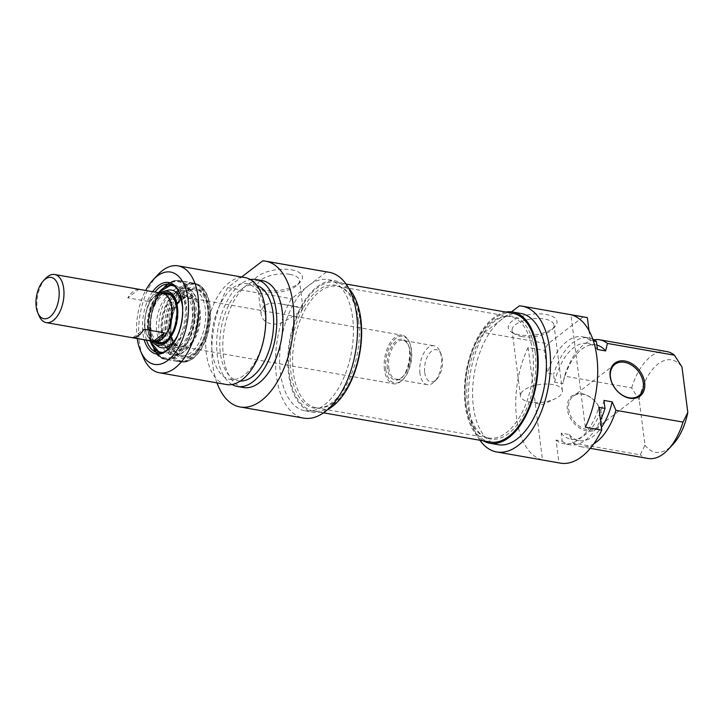 <?xml version="1.0" encoding="UTF-8"?>
<svg xmlns="http://www.w3.org/2000/svg" width="724" height="724" viewBox="0 0 724 724"><rect width="100%" height="100%" fill="white"/><g stroke="black" fill="none" stroke-linecap="round" stroke-linejoin="round"><path stroke-width="0.54" stroke-dasharray="3.62 2.71" d="M360.235 321.465A61.676 32.987 99.9 0 1 321.8 407.856A61.676 32.987 99.9 0 1 316.135 407.775A61.676 32.987 99.9 0 1 294.297 341.33A61.676 32.987 99.9 0 1 337.438 286.288A61.676 32.987 99.9 0 1 342.796 288.134A61.676 32.987 99.9 0 1 360.235 321.465M358.534 320.832A62.336 33.34 -80.1 0 0 340.913 287.138A62.336 33.34 -80.1 0 0 291.899 340.913A62.336 33.34 -80.1 0 0 319.691 408.155A62.336 33.34 -80.1 0 0 358.534 320.832M532.692 351.71A61.676 32.987 -80.1 0 0 509.895 316.533A61.676 32.987 -80.1 0 0 504.23 316.442A61.676 32.987 -80.1 0 0 466.754 371.575A61.676 32.987 -80.1 0 0 483.234 436.174A61.676 32.987 -80.1 0 0 488.591 438.02A61.676 32.987 -80.1 0 0 522.076 412.526A61.676 32.987 -80.1 0 0 532.692 351.71M360.19 319.565A65.368 34.96 99.9 0 1 348.941 384.037A65.368 34.96 99.9 0 1 313.438 411.06A65.368 34.96 99.9 0 1 290.297 340.633A65.368 34.96 99.9 0 1 336.026 282.279A65.368 34.96 99.9 0 1 360.19 319.565M535.099 351.792A62.336 33.34 99.9 0 1 522.104 417.413A62.336 33.34 99.9 0 1 485.116 437.169A62.336 33.34 99.9 0 1 468.455 371.874A62.336 33.34 99.9 0 1 506.338 316.153A62.336 33.34 99.9 0 1 535.099 351.792M512.592 313.248A65.368 34.96 -80.1 0 0 466.862 371.593A65.368 34.96 -80.1 0 0 490.003 442.029M384.444 369.72A24.67 13.195 99.9 0 1 388.688 345.393A24.67 13.195 99.9 0 1 402.082 335.194A24.67 13.195 99.9 0 1 409.35 342.117A24.67 13.195 99.9 0 1 402.752 379.738A24.67 13.195 99.9 0 1 393.557 383.783A24.67 13.195 99.9 0 1 384.444 369.72M385.802 369.448A23.684 12.67 -80.1 0 0 403.377 379.077A23.684 12.67 -80.1 0 0 409.703 342.959A23.684 12.67 -80.1 0 0 393.666 340.461A23.684 12.67 -80.1 0 0 385.802 369.448M152.384 341.239A24.67 13.195 99.9 0 1 145.053 327.728A24.67 13.195 99.9 0 1 160.819 293.13M419.965 373.43A19.738 10.552 99.9 0 1 423.359 353.973A19.738 10.552 99.9 0 1 434.083 345.81A19.738 10.552 99.9 0 1 439.893 351.357A19.738 10.552 99.9 0 1 434.608 381.458A19.738 10.552 99.9 0 1 427.26 384.688A19.738 10.552 99.9 0 1 419.965 373.43M424.716 372.507A16.281 8.706 -80.1 0 0 436.798 379.123A16.281 8.706 -80.1 0 0 441.151 354.289A16.281 8.706 -80.1 0 0 430.119 352.57A16.281 8.706 -80.1 0 0 424.716 372.507M45.567 278.514A24.426 13.059 -80.1 0 0 37.205 308.686A24.426 13.059 -80.1 0 0 39.033 315.755M154.221 341.556A24.426 13.059 99.9 0 1 145.189 327.628A24.426 13.059 99.9 0 1 149.388 303.546A24.426 13.059 99.9 0 1 162.656 293.446M138.818 289.383A24.426 13.059 -80.1 0 0 127.777 297.817L148.311 301.419A24.426 13.059 99.9 0 1 159.343 292.985L138.818 289.383L127.777 297.817M132.89 337.701L143.922 329.266M148.311 301.419L159.343 292.985M294.044 306.533L281.645 304.053C268.332 301.51 261.473 304.695 261.065 313.592C261.59 323.284 275.319 327.999 286.478 320.234C296.768 314.171 302.27 310.171 302.976 308.225L294.044 306.533M184.846 291.808A34.535 18.471 -80.1 0 0 169.706 328.596A34.535 18.471 -80.1 0 0 182.855 356.851A34.535 18.471 -80.1 0 0 201.607 342.57A34.535 18.471 -80.1 0 0 207.553 308.514A34.535 18.471 -80.1 0 0 194.783 288.813A34.535 18.471 -80.1 0 0 184.846 291.808M186.077 292.025A34.535 18.471 99.9 0 1 196.023 289.03A34.535 18.471 99.9 0 1 206.186 298.731A34.535 18.471 99.9 0 1 196.946 351.402A34.535 18.471 99.9 0 1 184.086 357.068A34.535 18.471 99.9 0 1 170.936 328.814A34.535 18.471 99.9 0 1 186.077 292.025M179.751 293.338A34.779 18.607 99.9 0 1 180.023 293.953A34.779 18.607 99.9 0 1 170.719 346.995A34.779 18.607 99.9 0 1 170.258 347.484M146.51 340.208A34.779 18.607 99.9 0 1 154.945 292.098M158.692 292.677A34.779 18.607 99.9 0 1 163.47 287.844A34.779 18.607 99.9 0 1 173.479 284.831A34.779 18.607 99.9 0 1 185.797 322.298A34.779 18.607 99.9 0 1 161.461 353.348A34.779 18.607 99.9 0 1 148.248 329.293A34.779 18.607 99.9 0 1 158.692 292.677M161.805 290.405A38.734 20.715 99.9 0 1 193.018 313.239A38.734 20.715 99.9 0 1 159.904 355.783A38.734 20.715 99.9 0 1 161.805 290.405M152.637 291.691A36.263 19.394 -80.1 0 0 144.203 339.8M137.252 338.579A46.87 25.069 99.9 0 1 145.687 290.469M184.674 290.478A36.019 19.258 -80.1 0 0 169.678 340.289A36.019 19.258 -80.1 0 0 196.014 352.407A36.019 19.258 -80.1 0 0 205.643 297.474A36.019 19.258 -80.1 0 0 184.674 290.478M289.917 274.342A21.132 8.96 172.7 0 0 267.961 276.387A21.132 8.96 172.7 0 0 257.5 285.79A21.132 8.96 172.7 0 0 260.477 289.645A21.132 8.96 172.7 0 0 279.6 291.998A21.132 8.96 172.7 0 0 297.51 284.894A21.132 8.96 172.7 0 0 299.419 280.423A21.132 8.96 172.7 0 0 289.917 274.342M291.392 269.808A24.589 10.426 -7.3 0 1 300.225 282.089A24.589 10.426 -7.3 0 1 279.383 290.342A24.589 10.426 -7.3 0 1 257.138 287.609A24.589 10.426 -7.3 0 1 261.102 274.224A24.589 10.426 -7.3 0 1 291.392 269.808M216.992 382.869A74.002 39.585 99.9 0 1 227.716 287.618L241.617 276.993M329.302 272.333A74.002 39.585 -80.1 0 0 326.352 272.034L262.703 260.866M326.352 272.034L291.365 298.777A74.002 39.585 -80.1 0 0 276.097 373.403A74.002 39.585 -80.1 0 0 303.736 418.119M227.716 287.618L291.365 298.777M157.859 274.749A54.273 29.023 -80.1 0 0 143.343 357.511M226.404 384.525A54.273 29.023 99.9 0 1 205.734 340.126A54.273 29.023 99.9 0 1 229.535 282.324A54.273 29.023 99.9 0 1 245.155 277.618M327.583 409.603A66.608 35.621 99.9 0 1 313.23 412.273A66.608 35.621 99.9 0 1 287.862 357.783A66.608 35.621 99.9 0 1 317.067 286.84A66.608 35.621 99.9 0 1 336.244 281.066A66.608 35.621 99.9 0 1 348.832 288.46M308.858 285.401A66.608 35.621 -80.1 0 0 279.645 356.344A66.608 35.621 -80.1 0 0 305.012 410.834A66.608 35.621 -80.1 0 0 351.611 351.384A66.608 35.621 -80.1 0 0 328.026 279.627A66.608 35.621 -80.1 0 0 308.858 285.401M232.911 287.899A48.599 25.992 99.9 0 1 246.902 283.681A48.599 25.992 99.9 0 1 264.106 336.036A48.599 25.992 99.9 0 1 230.114 379.412A48.599 25.992 99.9 0 1 211.598 339.656A48.599 25.992 99.9 0 1 232.911 287.899M240.278 381.059A48.599 25.992 99.9 0 1 238.323 380.851A48.599 25.992 99.9 0 1 219.815 341.094A48.599 25.992 99.9 0 1 241.128 289.338A48.599 25.992 99.9 0 1 255.11 285.12A48.599 25.992 99.9 0 1 257.02 285.6M232.042 384.498A54.273 29.023 99.9 0 1 216.965 336.913A54.273 29.023 99.9 0 1 240.477 284.242A54.273 29.023 99.9 0 1 250.45 279.564M243.499 387.521A54.273 29.023 99.9 0 1 222.829 343.122A54.273 29.023 99.9 0 1 246.631 285.319A54.273 29.023 99.9 0 1 262.251 280.613M192.095 343.158A27.63 14.779 99.9 0 1 184.14 349.176A27.63 14.779 99.9 0 1 170.574 319.628A27.63 14.779 99.9 0 1 193.38 296.469A27.63 14.779 99.9 0 1 200.421 317.429A27.63 14.779 99.9 0 1 192.095 343.158M171.887 295.998A33.376 17.856 99.9 0 1 186.041 288.46A33.376 17.856 99.9 0 1 197.896 324.424A33.376 17.856 99.9 0 1 174.511 354.208A33.376 17.856 99.9 0 1 161.859 331.103A33.376 17.856 99.9 0 1 171.887 295.998M178.747 297.184A33.404 17.865 99.9 0 1 192.919 289.636A33.404 17.865 99.9 0 1 204.774 325.628A33.404 17.865 99.9 0 1 181.371 355.439A33.404 17.865 99.9 0 1 168.71 332.316A33.404 17.865 99.9 0 1 178.747 297.184M197.1 352.398A39.322 21.032 99.9 0 1 183.996 361.33A39.322 21.032 99.9 0 1 166.466 318.913A39.322 21.032 99.9 0 1 197.39 284.994A39.322 21.032 99.9 0 1 208.974 314.207A39.322 21.032 99.9 0 1 197.1 352.398M195.969 352.479A39.72 21.24 99.9 0 1 182.738 361.502A39.72 21.24 99.9 0 1 179.09 361.448A39.72 21.24 99.9 0 1 163.995 333.981A39.72 21.24 99.9 0 1 175.923 292.179A39.72 21.24 99.9 0 1 192.81 283.211A39.72 21.24 99.9 0 1 196.258 284.396A39.72 21.24 99.9 0 1 207.969 313.908A39.72 21.24 99.9 0 1 195.969 352.479M151.796 341.131A27.385 14.643 99.9 0 1 155.633 297.437A27.385 14.643 99.9 0 1 160.239 293.021M157.977 346.253A29.286 15.666 99.9 0 1 150.429 324.071A29.286 15.666 99.9 0 1 159.262 296.713A29.286 15.666 99.9 0 1 167.787 290.315M182.557 307.012A29.286 15.666 99.9 0 1 177.552 335.574M154.122 341.791A25.901 13.856 99.9 0 1 156.004 298.56A25.901 13.856 99.9 0 1 162.647 293.193M154.927 341.936A25.901 13.856 99.9 0 1 156.809 298.695A25.901 13.856 99.9 0 1 163.452 293.338M167.416 292.795A25.901 13.856 99.9 0 1 167.823 292.849A25.901 13.856 99.9 0 1 176.991 320.759A25.901 13.856 99.9 0 1 158.873 343.882A25.901 13.856 99.9 0 1 158.475 343.791M164.665 299.021A27.385 14.643 99.9 0 1 173.38 292.867A27.385 14.643 99.9 0 1 176.303 292.84A27.385 14.643 99.9 0 1 186.005 322.334A27.385 14.643 99.9 0 1 166.846 346.778A27.385 14.643 99.9 0 1 164.104 345.755A27.385 14.643 99.9 0 1 156.402 325.257A27.385 14.643 99.9 0 1 164.665 299.021M170.475 300.035A27.385 14.643 99.9 0 1 182.113 293.853A27.385 14.643 99.9 0 1 185.263 295.139A27.385 14.643 99.9 0 1 191.806 323.357A27.385 14.643 99.9 0 1 176.05 347.665A27.385 14.643 99.9 0 1 172.656 347.801A27.385 14.643 99.9 0 1 162.248 328.859A27.385 14.643 99.9 0 1 170.475 300.035M568.702 409.078A19.738 14.426 52.6 0 0 580.033 426.662A19.738 14.426 52.6 0 0 597.119 427.631A19.738 14.426 52.6 0 0 596.585 403.196A19.738 14.426 52.6 0 0 573.146 396.281A19.738 14.426 52.6 0 0 568.702 409.078M589.001 330.524L590.268 340.416L593.436 340.977M585.336 427.223L570.928 314.768M567.354 409.341A20.724 15.141 -127.4 0 1 591.155 397.757A20.724 15.141 -127.4 0 1 595.282 429.993A20.724 15.141 -127.4 0 1 567.354 409.341M639.174 399.738L631.636 387.91L564.557 376.145L562.856 383.657L554.647 382.218L553.616 374.227L547.462 373.15L544.548 350.371L528.122 347.493L542.529 459.957L558.946 462.835L556.032 440.065L562.195 441.142L561.172 433.151L569.381 434.59L573.127 443.061L640.206 454.826L644.994 445.151L639.174 399.738A46.87 25.069 -80.1 0 1 681.981 367.014M528.122 347.493A74.002 39.585 -80.1 0 0 542.529 459.957M631.636 387.91A54.273 29.023 99.9 0 1 666.704 351.547M593.979 339.809A54.273 29.023 -80.1 0 0 564.557 376.145M596.893 345.104A48.599 25.992 -80.1 0 0 595.915 344.896A48.599 25.992 -80.1 0 0 562.856 383.657M597.454 349.493A48.599 25.992 -80.1 0 0 587.707 343.457A48.599 25.992 -80.1 0 0 554.647 382.218M592.847 339.212A54.273 29.023 -80.1 0 0 588.684 337.864A54.273 29.023 -80.1 0 0 553.616 374.227M590.268 340.416A54.273 29.023 -80.1 0 0 582.53 336.787A54.273 29.023 -80.1 0 0 547.462 373.15M585.933 317.347A74.002 39.585 -80.1 0 0 582.983 317.04L519.334 305.881M479.94 440.264A74.002 39.585 99.9 0 1 484.347 332.624L547.996 343.791A74.002 39.585 -80.1 0 0 544.548 350.371M558.946 462.835A74.002 39.585 -80.1 0 0 560.367 463.134M582.983 317.04L547.996 343.791M520.954 393.521A21.132 8.96 -7.3 0 1 543.172 384.163A21.132 8.96 -7.3 0 1 562.394 390.661A21.132 8.96 -7.3 0 1 555.453 398.589A21.132 8.96 -7.3 0 1 529.977 402.101A21.132 8.96 -7.3 0 1 529.199 401.956A21.132 8.96 -7.3 0 1 520.475 396.028A21.132 8.96 -7.3 0 1 520.954 393.521M521.579 336.515A21.132 8.96 172.7 0 0 552.086 329.547A21.132 8.96 172.7 0 0 553.996 325.067A21.132 8.96 172.7 0 0 531.896 318.859A21.132 8.96 172.7 0 0 512.076 330.443A21.132 8.96 172.7 0 0 515.054 334.289A21.132 8.96 172.7 0 0 521.579 336.515M644.994 445.151A46.87 25.069 -80.1 0 0 672.849 444.563M519.307 334.841A24.589 10.426 -7.3 0 1 511.714 332.262A24.589 10.426 -7.3 0 1 531.316 314.307A24.589 10.426 -7.3 0 1 554.801 326.741A24.589 10.426 -7.3 0 1 519.307 334.841M484.347 332.624L511.524 311.854M647.953 458.455A54.273 29.023 99.9 0 1 640.206 454.826M573.127 443.061A54.273 29.023 -80.1 0 0 580.874 446.69A54.273 29.023 -80.1 0 0 593.734 443.866M505.868 312.071A66.608 35.621 -80.1 0 0 493.632 317.809A66.608 35.621 -80.1 0 0 464.79 382.444A66.608 35.621 -80.1 0 0 483.279 440.844M498.003 444.681A66.608 35.621 99.9 0 1 472.636 390.191A66.608 35.621 99.9 0 1 501.841 319.248A66.608 35.621 99.9 0 1 521.018 313.474M569.381 434.59A48.599 25.992 -80.1 0 0 579.128 440.626A48.599 25.992 -80.1 0 0 601.418 427.432M561.172 433.151A48.599 25.992 -80.1 0 0 570.919 439.187A48.599 25.992 -80.1 0 0 603.979 400.426M562.195 441.142A54.273 29.023 -80.1 0 0 569.933 444.771A54.273 29.023 -80.1 0 0 600.486 420.146M556.032 440.065A54.273 29.023 -80.1 0 0 563.779 443.694A54.273 29.023 -80.1 0 0 598.848 407.331M387.403 368.226A20.724 11.086 99.9 0 1 402.2 339.221A20.724 11.086 99.9 0 1 406.327 371.457A20.724 11.086 99.9 0 1 387.403 368.226M388.761 367.955A19.738 10.552 -80.1 0 0 396.055 379.213A19.738 10.552 -80.1 0 0 409.856 361.602A19.738 10.552 -80.1 0 0 402.87 340.343A19.738 10.552 -80.1 0 0 392.155 348.497A19.738 10.552 -80.1 0 0 388.761 367.955M167.09 284.794A38.978 20.842 -80.1 0 0 155.515 351.303A38.978 20.842 -80.1 0 0 192.122 323.32A38.978 20.842 -80.1 0 0 167.09 284.794M184.339 287.826A38.978 20.842 99.9 0 1 209.372 326.343A38.978 20.842 99.9 0 1 172.755 354.335A38.978 20.842 99.9 0 1 184.339 287.826M167.796 284.052A39.965 21.376 99.9 0 1 179.299 280.586A39.965 21.376 99.9 0 1 193.453 323.646A39.965 21.376 99.9 0 1 165.497 359.312A39.965 21.376 99.9 0 1 150.275 326.624A39.965 21.376 99.9 0 1 167.796 284.052M183.398 286.794A39.965 21.376 -80.1 0 0 165.877 329.357A39.965 21.376 -80.1 0 0 181.1 362.054A39.965 21.376 -80.1 0 0 209.055 326.379A39.965 21.376 -80.1 0 0 194.901 283.328A39.965 21.376 -80.1 0 0 183.398 286.794M155.37 342.009A25.657 13.72 99.9 0 1 156.873 298.885A25.657 13.72 99.9 0 1 163.895 293.419M169.534 293.636A25.657 13.72 99.9 0 1 176.864 320.732A25.657 13.72 99.9 0 1 160.746 343.728M158.176 299.79A24.716 13.213 99.9 0 1 166.04 294.234A24.716 13.213 99.9 0 1 177.896 309.03A24.716 13.213 99.9 0 1 170.647 337.312A24.716 13.213 99.9 0 1 157.669 341.972A24.716 13.213 99.9 0 1 150.71 323.465A24.716 13.213 99.9 0 1 158.176 299.79M177.235 303.103A24.752 13.24 99.9 0 1 190.602 298.668A24.752 13.24 99.9 0 1 196.521 324.18A24.752 13.24 99.9 0 1 182.276 346.163A24.752 13.24 99.9 0 1 170.004 331.782A24.752 13.24 99.9 0 1 177.235 303.103M178.529 302.333A26.145 13.982 99.9 0 1 198.032 305.6A26.145 13.982 99.9 0 1 191.724 342.036A26.145 13.982 99.9 0 1 172.222 338.769A26.145 13.982 99.9 0 1 178.529 302.333M185.95 344.452A30.933 16.543 99.9 0 1 177.036 351.176A30.933 16.543 99.9 0 1 161.352 333.646A30.933 16.543 99.9 0 1 170.339 297.474A30.933 16.543 99.9 0 1 187.389 292.17A30.933 16.543 99.9 0 1 195.281 315.628A30.933 16.543 99.9 0 1 185.95 344.452M162.375 289.799A39.72 21.24 99.9 0 1 179.262 280.831A39.72 21.24 99.9 0 1 193.317 323.619A39.72 21.24 99.9 0 1 165.534 359.068A39.72 21.24 99.9 0 1 150.447 331.61A39.72 21.24 99.9 0 1 162.375 289.799M150.121 340.841A33.793 18.073 99.9 0 1 158.122 293.283A33.793 18.073 99.9 0 1 158.565 292.731M174.285 286.152A33.793 18.073 99.9 0 1 184.448 322.062A33.793 18.073 99.9 0 1 162.674 352.38M342.796 288.134L340.913 287.138M321.8 407.856L319.691 408.155M316.135 407.775L488.591 438.02M337.438 286.288L509.895 316.533M483.234 436.174L485.116 437.169M504.23 316.442L506.338 316.153M313.438 411.06L323.501 412.825M336.026 282.279L346.09 284.043M409.703 342.959L409.35 342.117M403.377 379.077L402.752 379.738M160.927 342.986L393.557 383.783M169.452 294.387L402.082 335.194M427.26 384.688L396.055 379.213C408.246 383.729 415.866 340.244 402.87 340.343L434.083 345.81M441.151 354.289L439.893 351.357M436.798 379.123L434.608 381.458M281.645 304.053L301.736 307.573M182.855 356.851L184.086 357.068M194.783 288.813L196.023 289.03M171.57 284.668L169.787 284.179M159.615 352.85L157.769 352.697M180.023 293.953L179.48 292.695M170.719 346.995L169.787 348M206.186 298.731L205.643 297.474M196.946 351.402L196.014 352.407M297.51 284.894L300.225 282.089M260.477 289.645L257.138 287.609M302.976 308.216L299.419 280.423M261.056 313.592L257.5 285.79M167.316 284.161C145.687 298.614 143.805 357.665 165.497 359.312L181.1 362.054C191.453 362.769 199.887 354.851 206.385 338.289C209.806 328.524 211.137 318.678 210.367 308.75C208.774 294.025 203.625 285.555 194.901 283.328L179.299 280.586C175.308 279.935 171.317 281.129 167.316 284.161M305.012 410.834L313.23 412.273M328.026 279.627L336.244 281.066M230.114 379.412L238.323 380.851M246.902 283.681L255.11 285.12M173.389 297.564L177.181 308.686L174.43 329.04L167.126 340.28L165.715 341.339M185.263 295.139L190.602 298.668C188.014 298.27 187.607 294.161 178.466 303.021C170.819 312.135 168.448 332.714 173.814 341.393C176.222 345.42 179.036 347.013 182.276 346.163L176.05 347.665M193.38 296.469L187.389 292.17C201.697 301.555 193.86 347.058 177.036 351.176L184.14 349.176M168.918 294.976C156.212 309.872 154.728 345.638 168.24 353.466C175.642 357.068 176.05 355.14 179.887 354.344C185.145 351.945 189.57 347.04 193.163 339.656C200.729 324.452 200.838 301.827 192.982 292.197C190.702 289.238 187.959 287.455 184.765 286.849C179.063 286.08 173.787 288.795 168.918 294.976M174.511 354.208L181.371 355.439M186.041 288.46L192.919 289.636M197.39 284.994L196.258 284.396M183.996 361.33L182.738 361.502M192.81 283.211L179.262 280.831C173.163 279.962 167.362 283.003 161.841 289.944C144.71 310.144 146.791 357.502 165.534 359.068L179.09 361.448M158.275 292.677L148.673 315.908L149.832 340.787M158.067 343.737L158.873 343.882M167.018 292.713L167.823 292.849M157.669 341.972L164.104 345.755M166.04 294.234L173.38 292.867M166.846 346.778L172.656 347.801M176.303 292.84L182.113 293.853M614.884 364.371L573.146 396.281M638.858 395.729L597.119 427.631M595.915 344.896L587.707 343.457M588.684 337.864L582.53 336.787M562.394 390.661L553.996 325.067M520.475 396.028L512.076 330.443M552.086 329.547L554.801 326.741M515.054 334.289L511.714 332.262M529.199 401.956L542.9 404.743L555.453 398.589M590.286 448.346L580.874 446.69M579.128 440.626L570.919 439.187M569.933 444.771L563.779 443.694"/><path stroke-width="1.09" d="M323.501 412.825L490.003 442.029A65.368 34.96 -80.1 0 0 525.506 414.997A65.368 34.96 -80.1 0 0 536.746 350.534A65.368 34.96 -80.1 0 0 512.592 313.248L346.09 284.043M160.819 293.13A24.67 13.195 99.9 0 1 162.701 293.202A24.67 13.195 99.9 0 1 171.434 319.782A24.67 13.195 99.9 0 1 154.176 341.8A24.67 13.195 99.9 0 1 152.384 341.239M36.2 306.75A20.969 11.213 99.9 0 1 43.386 280.84A20.969 11.213 99.9 0 1 58.11 285.365A20.969 11.213 99.9 0 1 53.16 313.582A20.969 11.213 99.9 0 1 37.775 312.822A20.969 11.213 99.9 0 1 36.2 306.75M37.775 312.822L39.033 315.755A24.426 13.059 -80.1 0 0 46.227 322.614A24.426 13.059 -80.1 0 0 63.314 300.822A24.426 13.059 -80.1 0 0 54.662 274.505A24.426 13.059 -80.1 0 0 45.567 278.514L43.386 280.84M54.662 274.505L162.656 293.446A24.426 13.059 99.9 0 1 171.298 319.764A24.426 13.059 99.9 0 1 154.221 341.556L46.227 322.614M164.457 332.868A24.426 13.059 99.9 0 1 153.425 341.303L132.89 337.701A24.426 13.059 -80.1 0 0 143.922 329.266L164.457 332.868L153.425 341.303M154.945 292.098A34.779 18.607 99.9 0 1 159.769 287.193A34.779 18.607 99.9 0 1 169.787 284.179A34.779 18.607 99.9 0 1 179.751 293.338M170.258 347.484A34.779 18.607 99.9 0 1 157.769 352.697A34.779 18.607 99.9 0 1 146.51 340.208M144.203 339.8A36.263 19.394 -80.1 0 0 169.787 348A36.263 19.394 -80.1 0 0 179.48 292.695A36.263 19.394 -80.1 0 0 158.366 285.654A36.263 19.394 -80.1 0 0 152.637 291.691M145.687 290.469A46.87 25.069 99.9 0 1 153.18 279.745A46.87 25.069 99.9 0 1 157.153 276.125A46.87 25.069 99.9 0 1 187.136 293.899A46.87 25.069 99.9 0 1 173.814 354.507A46.87 25.069 99.9 0 1 140.646 351.221A46.87 25.069 99.9 0 1 137.252 338.579M241.617 276.993L262.703 260.866A74.002 39.585 99.9 0 1 265.663 261.174A74.002 39.585 99.9 0 1 291.863 340.904A74.002 39.585 99.9 0 1 240.087 406.96A74.002 39.585 99.9 0 1 216.992 382.869M140.646 351.221L143.343 357.511A54.273 29.023 -80.1 0 0 159.325 372.76A54.273 29.023 -80.1 0 0 197.29 324.316A54.273 29.023 -80.1 0 0 178.077 265.853A54.273 29.023 -80.1 0 0 162.457 270.559A54.273 29.023 -80.1 0 0 157.859 274.749L153.18 279.745M178.077 265.853L245.155 277.618A54.273 29.023 99.9 0 1 264.369 336.081A54.273 29.023 99.9 0 1 226.404 384.525L159.325 372.76M348.832 288.46A66.608 35.621 99.9 0 1 359.819 352.823A66.608 35.621 99.9 0 1 327.583 409.603M240.087 406.96L303.736 418.119A74.002 39.585 -80.1 0 0 355.502 352.063A74.002 39.585 -80.1 0 0 329.302 272.333L265.663 261.174M257.02 285.6A48.599 25.992 99.9 0 1 272.315 337.474A48.599 25.992 99.9 0 1 240.278 381.059M250.45 279.564A54.273 29.023 99.9 0 1 256.097 279.536A54.273 29.023 99.9 0 1 275.31 337.999A54.273 29.023 99.9 0 1 237.345 386.444A54.273 29.023 99.9 0 1 232.042 384.498M256.097 279.536L262.251 280.613A54.273 29.023 99.9 0 1 281.464 339.085A54.273 29.023 99.9 0 1 243.499 387.521L237.345 386.444M160.239 293.021A27.385 14.643 99.9 0 1 163.606 291.455A27.385 14.643 99.9 0 1 176.964 320.75A27.385 14.643 99.9 0 1 154.438 343.764A27.385 14.643 99.9 0 1 151.796 341.131M163.606 291.455L167.787 290.315A29.286 15.666 99.9 0 1 182.557 307.012M177.552 335.574A29.286 15.666 99.9 0 1 157.977 346.253L154.438 343.764M162.647 293.193A25.901 13.856 99.9 0 1 167.018 292.713A25.901 13.856 99.9 0 1 176.185 320.614A25.901 13.856 99.9 0 1 158.067 343.737A25.901 13.856 99.9 0 1 154.122 341.791M163.452 293.338A25.901 13.856 99.9 0 1 167.416 292.795M158.475 343.791A25.901 13.856 99.9 0 1 154.927 341.936M643.292 382.924A19.738 14.426 -127.4 0 1 638.858 395.729A19.738 14.426 -127.4 0 1 621.771 394.752A19.738 14.426 -127.4 0 1 610.45 377.168A19.738 14.426 -127.4 0 1 614.884 364.371A19.738 14.426 -127.4 0 1 631.971 365.339A19.738 14.426 -127.4 0 1 643.292 382.924M644.65 382.661A20.724 15.141 52.6 0 0 616.721 362.009A20.724 15.141 52.6 0 0 620.848 394.245A20.724 15.141 52.6 0 0 644.65 382.661M593.436 340.977L596.431 341.502L597.454 349.493L605.662 350.932L607.373 343.42L674.442 355.185L681.981 367.014L687.8 412.427L683.022 422.101L615.943 410.336L612.187 401.865L603.979 400.426L605.002 408.417L598.848 407.331L601.762 430.11L585.336 427.223A74.002 39.585 -80.1 0 0 570.928 314.768L587.354 317.646L589.001 330.524M607.373 343.42A54.273 29.023 -80.1 0 0 599.626 339.782L666.704 351.547A54.273 29.023 99.9 0 1 674.442 355.185M599.626 339.782A54.273 29.023 -80.1 0 0 593.979 339.809M605.662 350.932A48.599 25.992 -80.1 0 0 596.893 345.104M596.431 341.502A54.273 29.023 -80.1 0 0 592.847 339.212M587.354 317.646A74.002 39.585 -80.1 0 0 585.933 317.347L522.294 306.189A74.002 39.585 99.9 0 1 548.493 385.919A74.002 39.585 99.9 0 1 496.727 451.966A74.002 39.585 99.9 0 1 479.94 440.264M511.524 311.854L519.334 305.881A74.002 39.585 99.9 0 1 522.294 306.189M496.727 451.966L560.367 463.134A74.002 39.585 -80.1 0 0 601.762 430.11M683.022 422.101A54.273 29.023 99.9 0 1 668.161 449.559L672.849 444.563A46.87 25.069 -80.1 0 0 687.8 412.427M668.161 449.559A54.273 29.023 99.9 0 1 647.953 458.455L590.286 448.346M593.734 443.866A54.273 29.023 -80.1 0 0 615.943 410.336M483.279 440.844A66.608 35.621 -80.1 0 0 489.786 443.242A66.608 35.621 -80.1 0 0 536.384 383.792A66.608 35.621 -80.1 0 0 512.8 312.035A66.608 35.621 -80.1 0 0 505.868 312.071M512.8 312.035L521.018 313.474A66.608 35.621 99.9 0 1 544.593 385.231A66.608 35.621 99.9 0 1 498.003 444.681L489.786 443.242M601.418 427.432A48.599 25.992 -80.1 0 0 612.187 401.865M600.486 420.146A54.273 29.023 -80.1 0 0 605.002 408.417M163.895 293.419A25.657 13.72 99.9 0 1 169.534 293.636M160.746 343.728A25.657 13.72 99.9 0 1 155.37 342.009M158.565 292.731A33.793 18.073 99.9 0 1 174.285 286.152M162.674 352.38A33.793 18.073 99.9 0 1 150.121 340.841M154.176 341.8L160.927 342.986M162.701 293.202L169.452 294.387M166.04 294.234L168.421 294.206L170.792 295.121L173.389 297.564M165.715 341.339L163.57 342.434L159.941 342.814L157.669 341.972M149.832 340.787L159.615 352.85M171.57 284.668L158.275 292.677"/></g></svg>
